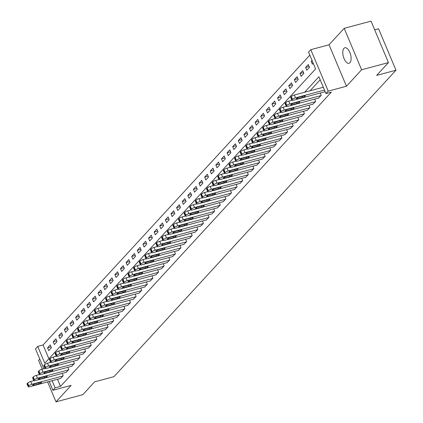 <?xml version="1.0" encoding="UTF-8"?>
<svg xmlns="http://www.w3.org/2000/svg" width="423" height="423" viewBox="0 0 423 423"><rect width="100%" height="100%" fill="white"/><g stroke="black" fill="none" stroke-linecap="round" stroke-linejoin="round"><path stroke-width="0.63" d="M343.941 48.349A8.032 3.733 -105 0 0 343.677 57.581A8.032 3.733 -105 0 0 349.028 63.276A8.032 3.733 -105 0 0 349.964 62.689A8.032 3.733 -105 0 0 350.223 53.457A8.032 3.733 -105 0 0 344.872 47.762A8.032 3.733 -105 0 0 343.941 48.349M43.86 368.787L35.479 348.838L37.721 346.4L44.785 363.198L315.616 68.923L308.552 52.119L310.799 49.681L328.216 91.125L325.974 93.562L318.91 76.759L304.645 92.262M329.041 44.796L346.463 86.234L361.607 69.779L388.441 62.593L371.019 21.15L344.19 28.336L329.041 44.796L310.799 49.681M374.662 29.816L378.559 28.775L395.981 70.218L113.924 376.687L94.609 381.863L82.829 394.664L55.995 401.85L71.143 385.395L52.896 390.281L49.205 381.493M39.788 359.09L38.578 360.407L42.274 369.21M309.821 55.133L43.088 344.962L37.721 346.4M361.607 69.779L344.19 28.336M47.619 381.916L55.995 401.85M43.088 344.962L48.883 358.746M48.745 350.646L51.437 347.717L50.258 344.919L47.566 347.843L48.745 350.646M54.356 344.549L57.047 341.625L55.868 338.823L53.176 341.747L54.356 344.549M59.966 338.453L62.657 335.529L61.478 332.727L58.786 335.656L59.966 338.453M65.576 332.356L68.267 329.432L67.088 326.63L64.396 329.559L65.576 332.356M71.18 326.265L73.877 323.336L72.698 320.539L70.007 323.463L71.18 326.265M76.79 320.169L79.487 317.245L78.308 314.442L75.617 317.366L76.79 320.169M82.4 314.072L85.097 311.148L83.918 308.346L81.227 311.275L82.4 314.072M88.01 307.976L90.702 305.052L89.528 302.249L86.837 305.179L88.01 307.976M93.62 301.885L96.312 298.955L95.138 296.158L92.441 299.082L93.62 301.885M99.231 295.788L101.922 292.859L100.748 290.062L98.051 292.986L99.231 295.788M104.841 289.692L107.532 286.768L106.358 283.965L103.661 286.889L104.841 289.692M110.451 283.595L113.142 280.671L111.968 277.869L109.271 280.798L110.451 283.595M116.061 277.499L118.752 274.575L117.573 271.778L114.882 274.701L116.061 277.499M121.671 271.407L124.362 268.478L123.183 265.681L120.492 268.605L121.671 271.407M127.281 265.311L129.972 262.387L128.793 259.585L126.102 262.509L127.281 265.311M132.891 259.214L135.582 256.29L134.403 253.488L131.712 256.417L132.891 259.214M138.495 253.118L141.192 250.194L140.013 247.392L137.322 250.321L138.495 253.118M144.106 247.027L146.802 244.097L145.623 241.3L142.932 244.224L144.106 247.027M149.716 240.93L152.412 238.001L151.233 235.204L148.542 238.128L149.716 240.93M155.326 234.834L158.017 231.91L156.843 229.107L154.152 232.031L155.326 234.834M160.936 228.737L163.627 225.813L162.453 223.011L159.762 225.94L160.936 228.737M166.546 222.641L169.237 219.717L168.063 216.92L165.367 219.844L166.546 222.641M172.156 216.55L174.847 213.62L173.673 210.823L170.977 213.747L172.156 216.55M177.766 210.453L180.457 207.529L179.283 204.727L176.587 207.651L177.766 210.453M183.376 204.357L186.067 201.433L184.888 198.63L182.197 201.56L183.376 204.357M188.986 198.26L191.677 195.336L190.498 192.534L187.807 195.463L188.986 198.26M194.596 192.169L197.287 189.24L196.108 186.443L193.417 189.367L194.596 192.169M200.206 186.072L202.897 183.148L201.718 180.346L199.027 183.27L200.206 186.072M205.816 179.976L208.507 177.052L207.328 174.25L204.637 177.179L205.816 179.976M211.421 173.879L214.117 170.955L212.938 168.153L210.247 171.082L211.421 173.879M217.031 167.788L219.727 164.859L218.548 162.062L215.857 164.986L217.031 167.788M222.641 161.692L225.337 158.762L224.158 155.965L221.467 158.889L222.641 161.692M228.251 155.595L230.942 152.671L229.768 149.869L227.077 152.793L228.251 155.595M233.861 149.499L236.552 146.575L235.378 143.772L232.687 146.702L233.861 149.499M239.471 143.402L242.162 140.478L240.988 137.681L238.292 140.605L239.471 143.402M245.081 137.311L247.772 134.382L246.598 131.585L243.902 134.509L245.081 137.311M250.691 131.215L253.382 128.291L252.208 125.488L249.512 128.412L250.691 131.215M256.301 125.118L258.992 122.194L257.813 119.392L255.122 122.321L256.301 125.118M261.911 119.022L264.602 116.098L263.423 113.295L260.732 116.225L261.911 119.022M267.521 112.93L270.212 110.001L269.033 107.204L266.342 110.128L267.521 112.93M273.131 106.834L275.822 103.905L274.643 101.108L271.952 104.032L273.131 106.834M278.741 100.737L281.432 97.813L280.253 95.011L277.562 97.935L278.741 100.737M284.346 94.641L287.043 91.717L285.863 88.915L283.172 91.844L284.346 94.641M289.956 88.55L292.653 85.62L291.473 82.823L288.782 85.747L289.956 88.55M295.566 82.453L298.263 79.524L297.083 76.727L294.392 79.651L295.566 82.453M301.176 76.357L303.867 73.433L302.694 70.63L300.002 73.554L301.176 76.357M306.786 70.26L309.477 67.336L308.304 64.534L305.612 67.463L306.786 70.26M312.058 60.457L311.217 61.367L312.396 64.164L313.237 63.254M57.507 379.267L60.505 386.405L331.341 92.124L325.974 93.562M320.179 79.778L310.011 90.823M60.447 378.479L63.207 375.719L62.234 373.409M66.057 372.388L68.817 369.623L67.844 367.312M71.667 366.292L74.427 363.531L73.454 361.216M77.277 360.195L80.037 357.435L79.064 355.124M82.882 354.099L85.647 351.339L84.674 349.028M88.492 348.002L91.257 345.242L90.284 342.931M94.102 341.911L96.867 339.151L95.894 336.835M99.712 335.814L102.477 333.054L101.504 330.744M105.322 329.718L108.082 326.958L107.114 324.647M110.932 323.621L113.692 320.861L112.724 318.551M116.542 317.53L119.302 314.765L118.334 312.454M122.152 311.434L124.912 308.674L123.939 306.358M127.762 305.337L130.522 302.577L129.549 300.267M133.372 299.241L136.132 296.481L135.159 294.17M138.982 293.144L141.742 290.384L140.769 288.074M144.592 287.053L147.352 284.293L146.379 281.977M150.197 280.957L152.962 278.197L151.989 275.886M155.807 274.86L158.572 272.1L157.599 269.789M161.417 268.764L164.182 266.004L163.209 263.693M167.027 262.672L169.792 259.912L168.819 257.596M172.637 256.576L175.402 253.816L174.429 251.505M178.247 250.479L181.007 247.719L180.039 245.409M183.857 244.383L186.617 241.623L185.649 239.312M189.467 238.292L192.227 235.526L191.259 233.216M195.077 232.195L197.837 229.435L196.864 227.119M200.687 226.099L203.447 223.339L202.474 221.028M206.297 220.002L209.057 217.242L208.084 214.932M211.907 213.906L214.667 211.146L213.694 208.835M217.517 207.815L220.277 205.055L219.304 202.739M223.122 201.718L225.887 198.958L224.914 196.647M228.732 195.622L231.497 192.862L230.524 190.551M234.342 189.525L237.107 186.765L236.134 184.454M239.952 183.434L242.717 180.669L241.745 178.358M245.562 177.337L248.327 174.577L247.355 172.261M251.172 171.241L253.932 168.481L252.965 166.17M256.782 165.144L259.542 162.384L258.575 160.074M262.392 159.048L265.152 156.288L264.185 153.977M268.002 152.957L270.762 150.197L269.789 147.881M273.612 146.86L276.372 144.1L275.399 141.79M279.222 140.764L281.982 138.004L281.009 135.693M284.832 134.667L287.592 131.907L286.62 129.597M290.442 128.576L293.202 125.816L292.23 123.5M296.047 122.48L298.812 119.72L297.84 117.409M301.657 116.383L304.423 113.623L303.45 111.312M307.267 110.287L310.033 107.527L309.06 105.216M312.877 104.195L315.643 101.43L314.67 99.119M318.487 98.099L321.253 95.339L320.28 93.023M324.097 92.003L325.007 91.257M346.463 86.234L328.216 91.125M60.505 386.405L55.143 387.843L52.896 390.281M388.441 62.593L376.66 75.394L395.981 70.218M52.14 380.705L55.143 387.843M51.093 346.902L47.566 347.843M312.317 61.071L311.217 61.367M309.134 66.517L305.612 67.463M303.524 72.613L300.002 73.554M297.914 78.71L294.392 79.651M292.309 84.801L288.782 85.747M286.699 90.897L283.172 91.844M281.089 96.994L277.562 97.935M275.479 103.09L271.952 104.032M269.869 109.182L266.342 110.128M264.259 115.278L260.732 116.225M258.649 121.375L255.122 122.321M253.039 127.471L249.512 128.412M247.429 133.568L243.902 134.509M241.819 139.659L238.292 140.605M236.208 145.755L232.687 146.702M230.598 151.852L227.077 152.793M224.988 157.948L221.467 158.889M219.384 164.039L215.857 164.986M213.774 170.136L210.247 171.082M208.164 176.232L204.637 177.179M202.554 182.329L199.027 183.27M196.944 188.42L193.417 189.367M191.333 194.517L187.807 195.463M185.723 200.613L182.197 201.56M180.113 206.71L176.587 207.651M174.503 212.806L170.977 213.747M168.893 218.897L165.367 219.844M163.283 224.994L159.762 225.94M157.673 231.09L154.152 232.031M152.063 237.187L148.542 238.128M146.458 243.278L142.932 244.224M140.848 249.374L137.322 250.321M135.238 255.471L131.712 256.417M129.628 261.567L126.102 262.509M124.018 267.664L120.492 268.605M118.408 273.755L114.882 274.701M112.798 279.852L109.271 280.798M107.188 285.948L103.661 286.889M101.578 292.044L98.051 292.986M95.968 298.136L92.441 299.082M90.358 304.232L86.837 305.179M84.748 310.329L81.227 311.275M79.138 316.425L75.617 317.366M73.533 322.516L70.007 323.463M67.923 328.613L64.396 329.559M62.313 334.709L58.786 335.656M56.703 340.806L53.176 341.747M60.738 378.4L29.615 386.738A2.512 0.629 157.2 0 1 28.198 386.738A2.512 0.629 157.2 0 1 28.367 386.336L28.817 385.85A2.512 0.629 157.2 0 1 31.857 384.301L62.985 375.962M68.595 369.871L37.467 378.204A2.512 0.629 157.2 0 0 34.427 379.754L33.977 380.245A2.512 0.629 157.2 0 0 33.808 380.642L30.683 381.498L31.857 384.301M33.882 385.263A2.009 0.502 -22.8 0 1 32.751 385.263A2.009 0.502 -22.8 0 1 35.321 383.703L40.471 382.323A2.009 0.502 -22.8 0 1 41.602 382.329A2.009 0.502 -22.8 0 1 39.032 383.883L33.882 385.263L33.539 384.454M28.198 386.738L27.019 383.936A2.512 0.629 -22.8 0 1 27.188 383.539L27.638 383.053A2.512 0.629 -22.8 0 1 30.683 381.498M66.348 372.309L35.225 380.642A2.512 0.629 157.2 0 1 33.808 380.642L32.629 377.839A2.512 0.629 -22.8 0 1 32.798 377.443L33.248 376.956A2.512 0.629 -22.8 0 1 36.293 375.407L37.467 378.204M39.429 374.567L36.293 375.407M39.492 379.172A2.009 0.502 -22.8 0 1 38.361 379.167A2.009 0.502 -22.8 0 1 40.931 377.607L46.081 376.227A2.009 0.502 -22.8 0 1 47.212 376.232A2.009 0.502 -22.8 0 1 44.642 377.792L39.492 379.172L39.149 378.358M71.958 366.212L40.835 374.551A2.512 0.629 157.2 0 1 39.418 374.545A2.512 0.629 157.2 0 1 39.588 374.149L40.032 373.662A2.512 0.629 157.2 0 1 43.077 372.108L74.205 363.775M45.039 368.47L41.903 369.311L43.077 372.108M45.102 373.075A2.009 0.502 -22.8 0 1 43.971 373.07A2.009 0.502 -22.8 0 1 46.535 371.516L51.691 370.136A2.009 0.502 -22.8 0 1 52.822 370.136A2.009 0.502 -22.8 0 1 50.252 371.695L45.102 373.075L44.759 372.261M39.418 374.545L38.239 371.743A2.512 0.629 -22.8 0 1 38.408 371.346L38.858 370.86A2.512 0.629 -22.8 0 1 41.903 369.311M77.568 360.116L46.445 368.454A2.512 0.629 157.2 0 1 45.028 368.449A2.512 0.629 157.2 0 1 45.192 368.052L45.642 367.566A2.512 0.629 157.2 0 1 48.687 366.017L79.81 357.678M50.649 362.374L47.508 363.214L48.687 366.017M50.712 366.979A2.009 0.502 -22.8 0 1 49.581 366.979A2.009 0.502 -22.8 0 1 52.145 365.419L57.301 364.039A2.009 0.502 -22.8 0 1 58.432 364.039A2.009 0.502 -22.8 0 1 55.862 365.599L50.712 366.979L50.369 366.165M45.028 368.449L43.849 365.652A2.512 0.629 -22.8 0 1 44.018 365.25L44.468 364.763A2.512 0.629 -22.8 0 1 47.508 363.214M83.178 354.019L52.055 362.358A2.512 0.629 157.2 0 1 50.638 362.352A2.512 0.629 157.2 0 1 50.802 361.956L51.252 361.469A2.512 0.629 157.2 0 1 54.297 359.92L85.42 351.582M91.03 345.485L59.907 353.824A2.512 0.629 157.2 0 0 56.862 355.373L56.412 355.859A2.512 0.629 157.2 0 0 56.248 356.261L53.118 357.118L54.297 359.92M56.322 360.882A2.009 0.502 -22.8 0 1 55.186 360.882A2.009 0.502 -22.8 0 1 57.755 359.323L62.911 357.943A2.009 0.502 -22.8 0 1 64.042 357.948A2.009 0.502 -22.8 0 1 61.472 359.502L56.322 360.882L55.979 360.068M50.638 362.352L49.459 359.555A2.512 0.629 -22.8 0 1 49.628 359.159L50.078 358.667A2.512 0.629 -22.8 0 1 53.118 357.118M88.788 347.928L57.665 356.261A2.512 0.629 157.2 0 1 56.248 356.261L55.069 353.459A2.512 0.629 -22.8 0 1 55.239 353.062L55.688 352.576A2.512 0.629 -22.8 0 1 58.728 351.027L59.907 353.824M61.864 350.186L58.728 351.027M61.932 354.786A2.009 0.502 -22.8 0 1 60.796 354.786A2.009 0.502 -22.8 0 1 63.365 353.226L68.521 351.846A2.009 0.502 -22.8 0 1 69.652 351.851A2.009 0.502 -22.8 0 1 67.083 353.411L61.932 354.786L61.589 353.977M94.398 341.832L63.27 350.165A2.512 0.629 157.2 0 1 61.858 350.165A2.512 0.629 157.2 0 1 62.022 349.768L62.472 349.276A2.512 0.629 157.2 0 1 65.517 347.727L96.64 339.394M67.474 344.089L64.338 344.93L65.517 347.727M67.543 348.695A2.009 0.502 -22.8 0 1 66.406 348.689A2.009 0.502 -22.8 0 1 68.975 347.135L74.125 345.755A2.009 0.502 -22.8 0 1 75.262 345.755A2.009 0.502 -22.8 0 1 72.693 347.315L67.543 348.695L67.199 347.88M61.858 350.165L60.679 347.362A2.512 0.629 -22.8 0 1 60.849 346.966L61.293 346.479A2.512 0.629 -22.8 0 1 64.338 344.93M100.008 335.735L68.88 344.073A2.512 0.629 157.2 0 1 67.469 344.068A2.512 0.629 157.2 0 1 67.632 343.672L68.082 343.185A2.512 0.629 157.2 0 1 71.127 341.636L102.25 333.298M73.084 337.993L69.948 338.834L71.127 341.636M73.147 342.598A2.009 0.502 -22.8 0 1 72.016 342.598A2.009 0.502 -22.8 0 1 74.585 341.038L79.736 339.658A2.009 0.502 -22.8 0 1 80.872 339.658A2.009 0.502 -22.8 0 1 78.303 341.218L73.147 342.598L72.809 341.784M67.469 344.068L66.289 341.271A2.512 0.629 -22.8 0 1 66.459 340.869L66.903 340.383A2.512 0.629 -22.8 0 1 69.948 338.834M105.618 329.639L74.49 337.977A2.512 0.629 157.2 0 1 73.073 337.972A2.512 0.629 157.2 0 1 73.242 337.575L73.692 337.089A2.512 0.629 157.2 0 1 76.737 335.539L107.86 327.201M78.694 331.896L75.558 332.737L76.737 335.539M78.757 336.502A2.009 0.502 -22.8 0 1 77.626 336.502A2.009 0.502 -22.8 0 1 80.196 334.942L85.346 333.562A2.009 0.502 -22.8 0 1 86.482 333.562A2.009 0.502 -22.8 0 1 83.913 335.122L78.757 336.502L78.419 335.688M73.073 337.972L71.899 335.175A2.512 0.629 -22.8 0 1 72.063 334.778L72.513 334.286A2.512 0.629 -22.8 0 1 75.558 332.737M111.228 323.542L80.1 331.881A2.512 0.629 157.2 0 1 78.683 331.881A2.512 0.629 157.2 0 1 78.852 331.479L79.302 330.992A2.512 0.629 157.2 0 1 82.348 329.443L113.47 321.105M84.304 325.805L81.168 326.641L82.348 329.443M84.367 330.405A2.009 0.502 -22.8 0 1 83.236 330.405A2.009 0.502 -22.8 0 1 85.806 328.845L90.956 327.465A2.009 0.502 -22.8 0 1 92.092 327.471A2.009 0.502 -22.8 0 1 89.523 329.025L84.367 330.405L84.029 329.596M78.683 331.881L77.509 329.078A2.512 0.629 -22.8 0 1 77.673 328.682L78.123 328.195A2.512 0.629 -22.8 0 1 81.168 326.641M116.838 317.451L85.71 325.784A2.512 0.629 157.2 0 1 84.293 325.784A2.512 0.629 157.2 0 1 84.463 325.387L84.912 324.896A2.512 0.629 157.2 0 1 87.958 323.346L119.08 315.013M89.914 319.709L86.778 320.549L87.958 323.346M89.977 324.314A2.009 0.502 -22.8 0 1 88.846 324.309A2.009 0.502 -22.8 0 1 91.416 322.754L96.566 321.374A2.009 0.502 -22.8 0 1 97.697 321.374A2.009 0.502 -22.8 0 1 95.133 322.934L89.977 324.314L89.639 323.5M84.293 325.784L83.12 322.982A2.512 0.629 -22.8 0 1 83.283 322.585L83.733 322.099A2.512 0.629 -22.8 0 1 86.778 320.549M122.443 311.354L91.32 319.693A2.512 0.629 157.2 0 1 89.903 319.688A2.512 0.629 157.2 0 1 90.073 319.291L90.522 318.805A2.512 0.629 157.2 0 1 93.562 317.25L124.69 308.917M130.3 302.82L99.172 311.159A2.512 0.629 157.2 0 0 96.132 312.708L95.683 313.194A2.512 0.629 157.2 0 0 95.513 313.591L92.388 314.453L93.562 317.25M95.587 318.218A2.009 0.502 -22.8 0 1 94.456 318.212A2.009 0.502 -22.8 0 1 97.026 316.658L102.176 315.278A2.009 0.502 -22.8 0 1 103.307 315.278A2.009 0.502 -22.8 0 1 100.737 316.838L95.587 318.218L95.249 317.403M89.903 319.688L88.73 316.885A2.512 0.629 -22.8 0 1 88.893 316.489L89.343 316.002A2.512 0.629 -22.8 0 1 92.388 314.453M128.053 305.258L96.93 313.596A2.512 0.629 157.2 0 1 95.513 313.591L94.34 310.794A2.512 0.629 -22.8 0 1 94.503 310.397L94.953 309.906A2.512 0.629 -22.8 0 1 97.999 308.356L99.172 311.159M101.134 307.516L97.999 308.356M101.197 312.121A2.009 0.502 -22.8 0 1 100.066 312.121A2.009 0.502 -22.8 0 1 102.636 310.561L107.786 309.181A2.009 0.502 -22.8 0 1 108.917 309.181A2.009 0.502 -22.8 0 1 106.347 310.741L101.197 312.121L100.854 311.307M133.663 299.161L102.54 307.5A2.512 0.629 157.2 0 1 101.123 307.5A2.512 0.629 157.2 0 1 101.293 307.098L101.742 306.612A2.512 0.629 157.2 0 1 104.782 305.062L135.91 296.724M106.744 301.419L103.609 302.26L104.782 305.062M106.808 306.025A2.009 0.502 -22.8 0 1 105.676 306.025A2.009 0.502 -22.8 0 1 108.246 304.465L113.396 303.085A2.009 0.502 -22.8 0 1 114.527 303.09A2.009 0.502 -22.8 0 1 111.958 304.645L106.808 306.025L106.464 305.216M101.123 307.5L99.944 304.697A2.512 0.629 -22.8 0 1 100.114 304.301L100.563 303.814A2.512 0.629 -22.8 0 1 103.609 302.26M139.273 293.07L108.151 301.403A2.512 0.629 157.2 0 1 106.733 301.403A2.512 0.629 157.2 0 1 106.903 301.007L107.347 300.515A2.512 0.629 157.2 0 1 110.392 298.966L141.52 290.627M112.354 295.328L109.219 296.169L110.392 298.966M112.418 299.933A2.009 0.502 -22.8 0 1 111.286 299.928A2.009 0.502 -22.8 0 1 113.856 298.368L119.006 296.988A2.009 0.502 -22.8 0 1 120.137 296.994A2.009 0.502 -22.8 0 1 117.568 298.553L112.418 299.933L112.074 299.119M106.733 301.403L105.554 298.601A2.512 0.629 -22.8 0 1 105.724 298.204L106.173 297.718A2.512 0.629 -22.8 0 1 109.219 296.169M144.883 286.974L113.761 295.307A2.512 0.629 157.2 0 1 112.344 295.307A2.512 0.629 157.2 0 1 112.513 294.91L112.957 294.424A2.512 0.629 157.2 0 1 116.002 292.869L147.13 284.536M117.964 289.232L114.823 290.072L116.002 292.869M118.028 293.837A2.009 0.502 -22.8 0 1 116.896 293.832A2.009 0.502 -22.8 0 1 119.46 292.277L124.616 290.897A2.009 0.502 -22.8 0 1 125.747 290.897A2.009 0.502 -22.8 0 1 123.178 292.457L118.028 293.837L117.684 293.023M112.344 295.307L111.164 292.505A2.512 0.629 -22.8 0 1 111.334 292.108L111.783 291.621A2.512 0.629 -22.8 0 1 114.823 290.072M150.493 280.877L119.371 289.216A2.512 0.629 157.2 0 1 117.954 289.21A2.512 0.629 157.2 0 1 118.117 288.814L118.567 288.327A2.512 0.629 157.2 0 1 121.613 286.778L152.735 278.44M123.574 283.135L120.433 283.976L121.613 286.778M123.638 287.74A2.009 0.502 -22.8 0 1 122.501 287.74A2.009 0.502 -22.8 0 1 125.071 286.181L130.226 284.801A2.009 0.502 -22.8 0 1 131.357 284.801A2.009 0.502 -22.8 0 1 128.788 286.36L123.638 287.74L123.294 286.926M117.954 289.21L116.774 286.413A2.512 0.629 -22.8 0 1 116.944 286.011L117.393 285.525A2.512 0.629 -22.8 0 1 120.433 283.976M156.103 274.781L124.981 283.119A2.512 0.629 157.2 0 1 123.564 283.114A2.512 0.629 157.2 0 1 123.728 282.717L124.177 282.231A2.512 0.629 157.2 0 1 127.223 280.682L158.345 272.343M129.184 277.039L126.043 277.879L127.223 280.682M129.248 281.644A2.009 0.502 -22.8 0 1 128.111 281.644A2.009 0.502 -22.8 0 1 130.681 280.084L135.836 278.704A2.009 0.502 -22.8 0 1 136.967 278.709A2.009 0.502 -22.8 0 1 134.398 280.264L129.248 281.644L128.904 280.83M123.564 283.114L122.384 280.317A2.512 0.629 -22.8 0 1 122.554 279.92L123.003 279.429A2.512 0.629 -22.8 0 1 126.043 277.879M161.713 268.684L130.591 277.023A2.512 0.629 157.2 0 1 129.174 277.023A2.512 0.629 157.2 0 1 129.338 276.621L129.787 276.134A2.512 0.629 157.2 0 1 132.833 274.585L163.955 266.247M134.789 270.947L131.653 271.783L132.833 274.585M134.858 275.547A2.009 0.502 -22.8 0 1 133.721 275.547A2.009 0.502 -22.8 0 1 136.291 273.988L141.446 272.608A2.009 0.502 -22.8 0 1 142.577 272.613A2.009 0.502 -22.8 0 1 140.008 274.167L134.858 275.547L134.514 274.739M129.174 277.023L127.995 274.22A2.512 0.629 -22.8 0 1 128.164 273.824L128.613 273.337A2.512 0.629 -22.8 0 1 131.653 271.783M167.323 262.593L136.195 270.926A2.512 0.629 157.2 0 1 134.784 270.926A2.512 0.629 157.2 0 1 134.948 270.53L135.397 270.038A2.512 0.629 157.2 0 1 138.443 268.489L169.565 260.156M140.399 264.851L137.264 265.692L138.443 268.489M140.468 269.456A2.009 0.502 -22.8 0 1 139.331 269.451A2.009 0.502 -22.8 0 1 141.901 267.896L147.051 266.516A2.009 0.502 -22.8 0 1 148.187 266.516A2.009 0.502 -22.8 0 1 145.618 268.076L140.468 269.456L140.124 268.642M134.784 270.926L133.605 268.124A2.512 0.629 -22.8 0 1 133.774 267.727L134.218 267.241A2.512 0.629 -22.8 0 1 137.264 265.692M172.933 256.497L141.805 264.835A2.512 0.629 157.2 0 1 140.388 264.83A2.512 0.629 157.2 0 1 140.558 264.433L141.007 263.947A2.512 0.629 157.2 0 1 144.053 262.397L175.175 254.059M146.009 258.754L142.874 259.595L144.053 262.397M146.072 263.36A2.009 0.502 -22.8 0 1 144.941 263.355A2.009 0.502 -22.8 0 1 147.511 261.8L152.661 260.42A2.009 0.502 -22.8 0 1 153.798 260.42A2.009 0.502 -22.8 0 1 151.228 261.98L146.072 263.36L145.734 262.546M140.388 264.83L139.215 262.033A2.512 0.629 -22.8 0 1 139.384 261.631L139.828 261.144A2.512 0.629 -22.8 0 1 142.874 259.595M178.543 250.4L147.416 258.739A2.512 0.629 157.2 0 1 145.998 258.733A2.512 0.629 157.2 0 1 146.168 258.337L146.617 257.85A2.512 0.629 157.2 0 1 149.663 256.301L180.785 247.963M151.619 252.658L148.484 253.499L149.663 256.301M151.683 257.263A2.009 0.502 -22.8 0 1 150.551 257.263A2.009 0.502 -22.8 0 1 153.121 255.704L158.271 254.323A2.009 0.502 -22.8 0 1 159.408 254.323A2.009 0.502 -22.8 0 1 156.838 255.883L151.683 257.263L151.344 256.449M145.998 258.733L144.825 255.936A2.512 0.629 -22.8 0 1 144.989 255.54L145.438 255.048A2.512 0.629 -22.8 0 1 148.484 253.499M184.153 244.304L153.026 252.642A2.512 0.629 157.2 0 1 151.608 252.642A2.512 0.629 157.2 0 1 151.778 252.24L152.227 251.754A2.512 0.629 157.2 0 1 155.273 250.205L186.395 241.866M192.005 235.775L160.877 244.108A2.512 0.629 157.2 0 0 157.837 245.657L157.388 246.149A2.512 0.629 157.2 0 0 157.219 246.546L154.094 247.402L155.273 250.205M157.293 251.167A2.009 0.502 -22.8 0 1 156.161 251.167A2.009 0.502 -22.8 0 1 158.731 249.607L163.881 248.227A2.009 0.502 -22.8 0 1 165.012 248.232A2.009 0.502 -22.8 0 1 162.448 249.787L157.293 251.167L156.954 250.358M151.608 252.642L150.435 249.84A2.512 0.629 -22.8 0 1 150.599 249.443L151.048 248.957A2.512 0.629 -22.8 0 1 154.094 247.402M189.763 238.212L158.636 246.546A2.512 0.629 157.2 0 1 157.219 246.546L156.045 243.743A2.512 0.629 -22.8 0 1 156.209 243.347L156.658 242.86A2.512 0.629 -22.8 0 1 159.704 241.311L160.877 244.108M162.839 240.47L159.704 241.311M162.903 245.076A2.009 0.502 -22.8 0 1 161.771 245.07A2.009 0.502 -22.8 0 1 164.341 243.511L169.491 242.13A2.009 0.502 -22.8 0 1 170.622 242.136A2.009 0.502 -22.8 0 1 168.058 243.696L162.903 245.076L162.564 244.261M195.368 232.116L164.246 240.454A2.512 0.629 157.2 0 1 162.829 240.449A2.512 0.629 157.2 0 1 162.998 240.053L163.447 239.566A2.512 0.629 157.2 0 1 166.488 238.012L197.615 229.678M168.449 234.374L165.314 235.214L166.488 238.012M168.513 238.979A2.009 0.502 -22.8 0 1 167.381 238.974A2.009 0.502 -22.8 0 1 169.951 237.419L175.101 236.039A2.009 0.502 -22.8 0 1 176.232 236.039A2.009 0.502 -22.8 0 1 173.663 237.599L168.513 238.979L168.174 238.165M162.829 240.449L161.655 237.647A2.512 0.629 -22.8 0 1 161.819 237.25L162.268 236.764A2.512 0.629 -22.8 0 1 165.314 235.214M200.978 226.019L169.856 234.358A2.512 0.629 157.2 0 1 168.439 234.353A2.512 0.629 157.2 0 1 168.608 233.956L169.057 233.47A2.512 0.629 157.2 0 1 172.098 231.92L203.225 223.582M174.059 228.277L170.924 229.118L172.098 231.92M174.123 232.883A2.009 0.502 -22.8 0 1 172.991 232.883A2.009 0.502 -22.8 0 1 175.561 231.323L180.711 229.943A2.009 0.502 -22.8 0 1 181.842 229.943A2.009 0.502 -22.8 0 1 179.273 231.503L174.123 232.883L173.779 232.068M168.439 234.353L167.259 231.555A2.512 0.629 -22.8 0 1 167.429 231.154L167.878 230.667A2.512 0.629 -22.8 0 1 170.924 229.118M206.588 219.923L175.466 228.261A2.512 0.629 157.2 0 1 174.049 228.256A2.512 0.629 157.2 0 1 174.218 227.86L174.667 227.373A2.512 0.629 157.2 0 1 177.708 225.824L208.835 217.485M179.669 222.181L176.534 223.021L177.708 225.824M179.733 226.786A2.009 0.502 -22.8 0 1 178.601 226.786A2.009 0.502 -22.8 0 1 181.171 225.226L186.321 223.846A2.009 0.502 -22.8 0 1 187.452 223.852A2.009 0.502 -22.8 0 1 184.883 225.406L179.733 226.786L179.389 225.972M174.049 228.256L172.87 225.459A2.512 0.629 -22.8 0 1 173.039 225.062L173.488 224.571A2.512 0.629 -22.8 0 1 176.534 223.021M212.198 213.832L181.076 222.165A2.512 0.629 157.2 0 1 179.659 222.165A2.512 0.629 157.2 0 1 179.828 221.763L180.272 221.277A2.512 0.629 157.2 0 1 183.318 219.727L214.445 211.389M185.279 216.09L182.144 216.93L183.318 219.727M185.343 220.69A2.009 0.502 -22.8 0 1 184.211 220.69A2.009 0.502 -22.8 0 1 186.781 219.13L191.931 217.75A2.009 0.502 -22.8 0 1 193.062 217.755A2.009 0.502 -22.8 0 1 190.493 219.315L185.343 220.69L184.999 219.881M179.659 222.165L178.48 219.363A2.512 0.629 -22.8 0 1 178.649 218.966L179.098 218.48A2.512 0.629 -22.8 0 1 182.144 216.93M217.808 207.735L186.686 216.068A2.512 0.629 157.2 0 1 185.269 216.068A2.512 0.629 157.2 0 1 185.438 215.672L185.882 215.185A2.512 0.629 157.2 0 1 188.928 213.631L220.05 205.298M190.889 209.993L187.749 210.834L188.928 213.631M190.953 214.598A2.009 0.502 -22.8 0 1 189.821 214.593A2.009 0.502 -22.8 0 1 192.386 213.039L197.541 211.659A2.009 0.502 -22.8 0 1 198.673 211.659A2.009 0.502 -22.8 0 1 196.103 213.218L190.953 214.598L190.609 213.784M185.269 216.068L184.09 213.266A2.512 0.629 -22.8 0 1 184.259 212.869L184.708 212.383A2.512 0.629 -22.8 0 1 187.749 210.834M223.418 201.639L192.296 209.977A2.512 0.629 157.2 0 1 190.879 209.972A2.512 0.629 157.2 0 1 191.043 209.575L191.492 209.089A2.512 0.629 157.2 0 1 194.538 207.54L225.66 199.201M196.499 203.897L193.359 204.737L194.538 207.54M196.563 208.502A2.009 0.502 -22.8 0 1 195.426 208.502A2.009 0.502 -22.8 0 1 197.996 206.942L203.151 205.562A2.009 0.502 -22.8 0 1 204.283 205.562A2.009 0.502 -22.8 0 1 201.713 207.122L196.563 208.502L196.219 207.688M190.879 209.972L189.7 207.175A2.512 0.629 -22.8 0 1 189.869 206.773L190.318 206.287A2.512 0.629 -22.8 0 1 193.359 204.737M229.028 195.542L197.906 203.881A2.512 0.629 157.2 0 1 196.489 203.875A2.512 0.629 157.2 0 1 196.653 203.479L197.102 202.992A2.512 0.629 157.2 0 1 200.148 201.443L231.27 193.105M202.104 197.8L198.969 198.641L200.148 201.443M202.173 202.406A2.009 0.502 -22.8 0 1 201.036 202.406A2.009 0.502 -22.8 0 1 203.606 200.846L208.761 199.466A2.009 0.502 -22.8 0 1 209.893 199.466A2.009 0.502 -22.8 0 1 207.323 201.025L202.173 202.406L201.829 201.591M196.489 203.875L195.31 201.078A2.512 0.629 -22.8 0 1 195.479 200.682L195.928 200.19A2.512 0.629 -22.8 0 1 198.969 198.641M234.638 189.446L203.511 197.784A2.512 0.629 157.2 0 1 202.099 197.784A2.512 0.629 157.2 0 1 202.263 197.382L202.712 196.896A2.512 0.629 157.2 0 1 205.758 195.347L236.88 187.008M242.49 180.917L211.368 189.25A2.512 0.629 157.2 0 0 208.322 190.799L207.873 191.291A2.512 0.629 157.2 0 0 207.709 191.688L204.579 192.544L205.758 195.347M207.783 196.309A2.009 0.502 -22.8 0 1 206.646 196.309A2.009 0.502 -22.8 0 1 209.216 194.749L214.366 193.369A2.009 0.502 -22.8 0 1 215.503 193.374A2.009 0.502 -22.8 0 1 212.933 194.929L207.783 196.309L207.439 195.5M202.099 197.784L200.92 194.982A2.512 0.629 -22.8 0 1 201.089 194.585L201.538 194.099A2.512 0.629 -22.8 0 1 204.579 192.544M240.248 183.355L209.121 191.688A2.512 0.629 157.2 0 1 207.709 191.688L206.53 188.885A2.512 0.629 -22.8 0 1 206.699 188.489L207.143 188.002A2.512 0.629 -22.8 0 1 210.189 186.453L211.368 189.25M213.324 185.612L210.189 186.453M213.393 190.218A2.009 0.502 -22.8 0 1 212.256 190.213A2.009 0.502 -22.8 0 1 214.826 188.658L219.976 187.278A2.009 0.502 -22.8 0 1 221.113 187.278A2.009 0.502 -22.8 0 1 218.543 188.838L213.393 190.218L213.049 189.404M245.858 177.258L214.731 185.597A2.512 0.629 157.2 0 1 213.314 185.591A2.512 0.629 157.2 0 1 213.483 185.195L213.932 184.708A2.512 0.629 157.2 0 1 216.978 183.154L248.1 174.821M218.934 179.516L215.799 180.357L216.978 183.154M218.998 184.121A2.009 0.502 -22.8 0 1 217.866 184.116A2.009 0.502 -22.8 0 1 220.436 182.562L225.586 181.181A2.009 0.502 -22.8 0 1 226.723 181.181A2.009 0.502 -22.8 0 1 224.153 182.741L218.998 184.121L218.659 183.307M213.314 185.591L212.14 182.789A2.512 0.629 -22.8 0 1 212.304 182.392L212.753 181.906A2.512 0.629 -22.8 0 1 215.799 180.357M251.468 171.162L220.341 179.5A2.512 0.629 157.2 0 1 218.924 179.495A2.512 0.629 157.2 0 1 219.093 179.098L219.542 178.612A2.512 0.629 157.2 0 1 222.588 177.063L253.71 168.724M224.544 173.419L221.409 174.26L222.588 177.063M224.608 178.025A2.009 0.502 -22.8 0 1 223.476 178.025A2.009 0.502 -22.8 0 1 226.046 176.465L231.196 175.085A2.009 0.502 -22.8 0 1 232.333 175.085A2.009 0.502 -22.8 0 1 229.763 176.645L224.608 178.025L224.269 177.211M218.924 179.495L217.75 176.698A2.512 0.629 -22.8 0 1 217.914 176.301L218.363 175.809A2.512 0.629 -22.8 0 1 221.409 174.26M257.078 165.065L225.951 173.404A2.512 0.629 157.2 0 1 224.534 173.404A2.512 0.629 157.2 0 1 224.703 173.002L225.152 172.515A2.512 0.629 157.2 0 1 228.198 170.966L259.32 162.628M230.154 167.323L227.019 168.164L228.198 170.966M230.218 171.928A2.009 0.502 -22.8 0 1 229.086 171.928A2.009 0.502 -22.8 0 1 231.656 170.369L236.806 168.989A2.009 0.502 -22.8 0 1 237.938 168.994A2.009 0.502 -22.8 0 1 235.373 170.548L230.218 171.928L229.879 171.119M224.534 173.404L223.36 170.601A2.512 0.629 -22.8 0 1 223.524 170.205L223.973 169.718A2.512 0.629 -22.8 0 1 227.019 168.164M262.683 158.974L231.561 167.307A2.512 0.629 157.2 0 1 230.144 167.307A2.512 0.629 157.2 0 1 230.313 166.911L230.762 166.419A2.512 0.629 157.2 0 1 233.803 164.87L264.93 156.531M235.764 161.232L232.629 162.072L233.803 164.87M235.828 165.837A2.009 0.502 -22.8 0 1 234.696 165.832A2.009 0.502 -22.8 0 1 237.266 164.272L242.416 162.892A2.009 0.502 -22.8 0 1 243.548 162.897A2.009 0.502 -22.8 0 1 240.978 164.457L235.828 165.837L235.489 165.023M230.144 167.307L228.97 164.505A2.512 0.629 -22.8 0 1 229.134 164.108L229.583 163.622A2.512 0.629 -22.8 0 1 232.629 162.072M268.293 152.877L237.171 161.211A2.512 0.629 157.2 0 1 235.754 161.211A2.512 0.629 157.2 0 1 235.923 160.814L236.372 160.328A2.512 0.629 157.2 0 1 239.413 158.773L270.54 150.44M241.374 155.135L238.239 155.976L239.413 158.773M241.438 159.741A2.009 0.502 -22.8 0 1 240.306 159.735A2.009 0.502 -22.8 0 1 242.876 158.181L248.026 156.801A2.009 0.502 -22.8 0 1 249.158 156.801A2.009 0.502 -22.8 0 1 246.588 158.361L241.438 159.741L241.094 158.926M235.754 161.211L234.58 158.408A2.512 0.629 -22.8 0 1 234.744 158.012L235.193 157.525A2.512 0.629 -22.8 0 1 238.239 155.976M273.903 146.781L242.781 155.119A2.512 0.629 157.2 0 1 241.364 155.114A2.512 0.629 157.2 0 1 241.533 154.718L241.982 154.231A2.512 0.629 157.2 0 1 245.023 152.682L276.15 144.343M281.76 138.247L250.633 146.585A2.512 0.629 157.2 0 0 247.592 148.135L247.143 148.621A2.512 0.629 157.2 0 0 246.974 149.018L243.849 149.879L245.023 152.682M247.048 153.644A2.009 0.502 -22.8 0 1 245.916 153.644A2.009 0.502 -22.8 0 1 248.486 152.084L253.636 150.704A2.009 0.502 -22.8 0 1 254.768 150.704A2.009 0.502 -22.8 0 1 252.198 152.264L247.048 153.644L246.704 152.83M241.364 155.114L240.185 152.317A2.512 0.629 -22.8 0 1 240.354 151.915L240.803 151.429A2.512 0.629 -22.8 0 1 243.849 149.879M279.513 140.685L248.391 149.023A2.512 0.629 157.2 0 1 246.974 149.018L245.795 146.221A2.512 0.629 -22.8 0 1 245.964 145.824L246.413 145.332A2.512 0.629 -22.8 0 1 249.459 143.783L250.633 146.585M252.594 142.942L249.459 143.783M252.658 147.548A2.009 0.502 -22.8 0 1 251.526 147.548A2.009 0.502 -22.8 0 1 254.096 145.988L259.246 144.608A2.009 0.502 -22.8 0 1 260.378 144.613A2.009 0.502 -22.8 0 1 257.808 146.168L252.658 147.548L252.314 146.733M285.123 134.593L254.001 142.926A2.512 0.629 157.2 0 1 252.584 142.926A2.512 0.629 157.2 0 1 252.753 142.525L253.197 142.038A2.512 0.629 157.2 0 1 256.243 140.489L287.37 132.15M258.204 136.851L255.069 137.686L256.243 140.489M258.268 141.451A2.009 0.502 -22.8 0 1 257.136 141.451A2.009 0.502 -22.8 0 1 259.701 139.891L264.856 138.511A2.009 0.502 -22.8 0 1 265.988 138.517A2.009 0.502 -22.8 0 1 263.418 140.071L258.268 141.451L257.924 140.642M252.584 142.926L251.405 140.124A2.512 0.629 -22.8 0 1 251.574 139.727L252.023 139.241A2.512 0.629 -22.8 0 1 255.069 137.686M290.733 128.497L259.611 136.83A2.512 0.629 157.2 0 1 258.194 136.83A2.512 0.629 157.2 0 1 258.358 136.433L258.807 135.942A2.512 0.629 157.2 0 1 261.853 134.392L292.975 126.059M263.815 130.755L260.674 131.595L261.853 134.392M263.878 135.36A2.009 0.502 -22.8 0 1 262.746 135.355A2.009 0.502 -22.8 0 1 265.311 133.8L270.466 132.42A2.009 0.502 -22.8 0 1 271.598 132.42A2.009 0.502 -22.8 0 1 269.028 133.98L263.878 135.36L263.534 134.546M258.194 136.83L257.015 134.028A2.512 0.629 -22.8 0 1 257.184 133.631L257.633 133.145A2.512 0.629 -22.8 0 1 260.674 131.595M296.343 122.4L265.221 130.739A2.512 0.629 157.2 0 1 263.804 130.733A2.512 0.629 157.2 0 1 263.968 130.337L264.417 129.85A2.512 0.629 157.2 0 1 267.463 128.301L298.585 119.963M269.425 124.658L266.284 125.499L267.463 128.301M269.488 129.264A2.009 0.502 -22.8 0 1 268.351 129.264A2.009 0.502 -22.8 0 1 270.921 127.704L276.076 126.324A2.009 0.502 -22.8 0 1 277.208 126.324A2.009 0.502 -22.8 0 1 274.638 127.883L269.488 129.264L269.144 128.449M263.804 130.733L262.625 127.936A2.512 0.629 -22.8 0 1 262.794 127.535L263.243 127.048A2.512 0.629 -22.8 0 1 266.284 125.499M301.953 116.304L270.831 124.642A2.512 0.629 157.2 0 1 269.414 124.637A2.512 0.629 157.2 0 1 269.578 124.24L270.027 123.754A2.512 0.629 157.2 0 1 273.073 122.205L304.195 113.866M275.029 118.562L271.894 119.402L273.073 122.205M275.098 123.167A2.009 0.502 -22.8 0 1 273.961 123.167A2.009 0.502 -22.8 0 1 276.531 121.607L281.686 120.227A2.009 0.502 -22.8 0 1 282.818 120.227A2.009 0.502 -22.8 0 1 280.248 121.787L275.098 123.167L274.754 122.353M269.414 124.637L268.235 121.84A2.512 0.629 -22.8 0 1 268.404 121.443L268.854 120.952A2.512 0.629 -22.8 0 1 271.894 119.402M307.563 110.207L276.436 118.546A2.512 0.629 157.2 0 1 275.024 118.546A2.512 0.629 157.2 0 1 275.188 118.144L275.637 117.657A2.512 0.629 157.2 0 1 278.683 116.108L309.805 107.77M280.639 112.47L277.504 113.306L278.683 116.108M280.708 117.071A2.009 0.502 -22.8 0 1 279.571 117.071A2.009 0.502 -22.8 0 1 282.141 115.511L287.291 114.131A2.009 0.502 -22.8 0 1 288.428 114.136A2.009 0.502 -22.8 0 1 285.858 115.691L280.708 117.071L280.364 116.262M275.024 118.546L273.845 115.743A2.512 0.629 -22.8 0 1 274.014 115.347L274.464 114.86A2.512 0.629 -22.8 0 1 277.504 113.306M313.173 104.116L282.046 112.449A2.512 0.629 157.2 0 1 280.634 112.449A2.512 0.629 157.2 0 1 280.798 112.053L281.247 111.561A2.512 0.629 157.2 0 1 284.293 110.012L315.415 101.679M286.249 106.374L283.114 107.215L284.293 110.012M286.313 110.979A2.009 0.502 -22.8 0 1 285.181 110.974A2.009 0.502 -22.8 0 1 287.751 109.414L292.901 108.039A2.009 0.502 -22.8 0 1 294.038 108.039A2.009 0.502 -22.8 0 1 291.468 109.599L286.313 110.979L285.974 110.165M280.634 112.449L279.455 109.647A2.512 0.629 -22.8 0 1 279.624 109.25L280.068 108.764A2.512 0.629 -22.8 0 1 283.114 107.215M318.783 98.02L287.656 106.358A2.512 0.629 157.2 0 1 286.239 106.353A2.512 0.629 157.2 0 1 286.408 105.956L286.857 105.47A2.512 0.629 157.2 0 1 289.903 103.915L321.025 95.582M291.859 100.277L288.724 101.118L289.903 103.915M291.923 104.883A2.009 0.502 -22.8 0 1 290.791 104.878A2.009 0.502 -22.8 0 1 293.361 103.323L298.511 101.943A2.009 0.502 -22.8 0 1 299.648 101.943A2.009 0.502 -22.8 0 1 297.078 103.503L291.923 104.883L291.584 104.069M286.239 106.353L285.065 103.55A2.512 0.629 -22.8 0 1 285.229 103.154L285.678 102.667A2.512 0.629 -22.8 0 1 288.724 101.118M324.393 91.923L293.266 100.262A2.512 0.629 157.2 0 1 291.849 100.256A2.512 0.629 157.2 0 1 292.018 99.86L292.467 99.373A2.512 0.629 157.2 0 1 295.513 97.824L324.499 90.057M323.325 87.26L294.334 95.022L295.513 97.824M297.533 98.786A2.009 0.502 -22.8 0 1 296.401 98.786A2.009 0.502 -22.8 0 1 298.971 97.227L304.121 95.847A2.009 0.502 -22.8 0 1 305.258 95.847A2.009 0.502 -22.8 0 1 302.688 97.406L297.533 98.786L297.195 97.972M291.849 100.256L290.675 97.459A2.512 0.629 -22.8 0 1 290.839 97.057L291.288 96.571A2.512 0.629 -22.8 0 1 294.334 95.022M27.188 383.539L28.367 386.336M27.638 383.053L28.817 385.85M39.032 383.883L38.588 382.831M32.798 377.443L33.977 380.245M33.248 376.956L34.427 379.754M44.642 377.792L44.198 376.734M38.408 371.346L39.588 374.149M38.858 370.86L40.032 373.662M50.252 371.695L49.808 370.638M44.018 365.25L45.192 368.052M44.468 364.763L45.642 367.566M55.862 365.599L55.418 364.541M49.628 359.159L50.802 361.956M50.078 358.667L51.252 361.469M61.472 359.502L61.028 358.445M55.239 353.062L56.412 355.859M55.688 352.576L56.862 355.373M67.083 353.411L66.638 352.354M60.849 346.966L62.022 349.768M61.293 346.479L62.472 349.276M72.693 347.315L72.248 346.257M66.459 340.869L67.632 343.672M66.903 340.383L68.082 343.185M78.303 341.218L77.858 340.161M72.063 334.778L73.242 337.575M72.513 334.286L73.692 337.089M83.913 335.122L83.468 334.064M77.673 328.682L78.852 331.479M78.123 328.195L79.302 330.992M89.523 329.025L89.079 327.973M83.283 322.585L84.463 325.387M83.733 322.099L84.912 324.896M95.133 322.934L94.689 321.877M88.893 316.489L90.073 319.291M89.343 316.002L90.522 318.805M100.737 316.838L100.293 315.78M94.503 310.397L95.683 313.194M94.953 309.906L96.132 312.708M106.347 310.741L105.903 309.684M100.114 304.301L101.293 307.098M100.563 303.814L101.742 306.612M111.958 304.645L111.513 303.587M105.724 298.204L106.903 301.007M106.173 297.718L107.347 300.515M117.568 298.553L117.123 297.496M111.334 292.108L112.513 294.91M111.783 291.621L112.957 294.424M123.178 292.457L122.733 291.399M116.944 286.011L118.117 288.814M117.393 285.525L118.567 288.327M128.788 286.36L128.343 285.303M122.554 279.92L123.728 282.717M123.003 279.429L124.177 282.231M134.398 280.264L133.954 279.206M128.164 273.824L129.338 276.621M128.613 273.337L129.787 276.134M140.008 274.167L139.564 273.115M133.774 267.727L134.948 270.53M134.218 267.241L135.397 270.038M145.618 268.076L145.174 267.019M139.384 261.631L140.558 264.433M139.828 261.144L141.007 263.947M151.228 261.98L150.784 260.922M144.989 255.54L146.168 258.337M145.438 255.048L146.617 257.85M156.838 255.883L156.394 254.826M150.599 249.443L151.778 252.24M151.048 248.957L152.227 251.754M162.448 249.787L162.004 248.735M156.209 243.347L157.388 246.149M156.658 242.86L157.837 245.657M168.058 243.696L167.614 242.638M161.819 237.25L162.998 240.053M162.268 236.764L163.447 239.566M173.663 237.599L173.219 236.542M167.429 231.154L168.608 233.956M167.878 230.667L169.057 233.47M179.273 231.503L178.829 230.445M173.039 225.062L174.218 227.86M173.488 224.571L174.667 227.373M184.883 225.406L184.439 224.349M178.649 218.966L179.828 221.763M179.098 218.48L180.272 221.277M190.493 219.315L190.049 218.257M184.259 212.869L185.438 215.672M184.708 212.383L185.882 215.185M196.103 213.218L195.659 212.161M189.869 206.773L191.043 209.575M190.318 206.287L191.492 209.089M201.713 207.122L201.269 206.064M195.479 200.682L196.653 203.479M195.928 200.19L197.102 202.992M207.323 201.025L206.879 199.968M201.089 194.585L202.263 197.382M201.538 194.099L202.712 196.896M212.933 194.929L212.489 193.877M206.699 188.489L207.873 191.291M207.143 188.002L208.322 190.799M218.543 188.838L218.099 187.78M212.304 182.392L213.483 185.195M212.753 181.906L213.932 184.708M224.153 182.741L223.709 181.684M217.914 176.301L219.093 179.098M218.363 175.809L219.542 178.612M229.763 176.645L229.319 175.587M223.524 170.205L224.703 173.002M223.973 169.718L225.152 172.515M235.373 170.548L234.929 169.491M229.134 164.108L230.313 166.911M229.583 163.622L230.762 166.419M240.978 164.457L240.534 163.4M234.744 158.012L235.923 160.814M235.193 157.525L236.372 160.328M246.588 158.361L246.144 157.303M240.354 151.915L241.533 154.718M240.803 151.429L241.982 154.231M252.198 152.264L251.754 151.207M245.964 145.824L247.143 148.621M246.413 145.332L247.592 148.135M257.808 146.168L257.364 145.11M251.574 139.727L252.753 142.525M252.023 139.241L253.197 142.038M263.418 140.071L262.974 139.019M257.184 133.631L258.358 136.433M257.633 133.145L258.807 135.942M269.028 133.98L268.584 132.922M262.794 127.535L263.968 130.337M263.243 127.048L264.417 129.85M274.638 127.883L274.194 126.826M268.404 121.443L269.578 124.24M268.854 120.952L270.027 123.754M280.248 121.787L279.804 120.729M274.014 115.347L275.188 118.144M274.464 114.86L275.637 117.657M285.858 115.691L285.414 114.638M279.624 109.25L280.798 112.053M280.068 108.764L281.247 111.561M291.468 109.599L291.024 108.542M285.229 103.154L286.408 105.956M285.678 102.667L286.857 105.47M297.078 103.503L296.634 102.445M290.839 97.057L292.018 99.86M291.288 96.571L292.467 99.373M302.688 97.406L302.244 96.349"/></g></svg>
